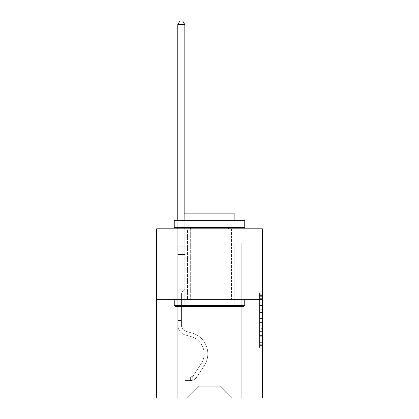 <?xml version="1.0" encoding="UTF-8"?>
<svg xmlns="http://www.w3.org/2000/svg" width="419" height="419" viewBox="0 0 419 419"><rect width="100%" height="100%" fill="white"/><g stroke="black" fill="none" stroke-linecap="round" stroke-linejoin="round"><path stroke-width="0.31" stroke-dasharray="2.1 1.57" d="M259.565 309.688L259.565 318.55L262.383 318.55L262.383 345.403L262.383 295.568L262.383 318.55L259.565 318.55L259.565 294.74L259.565 348.173L259.565 292.802L259.565 344.298L262.383 344.298L259.565 344.298L262.383 344.298L259.565 344.298L259.565 335.436L259.565 348.173L262.383 348.173L262.383 292.802L262.383 344.156L262.383 322.426L259.565 322.426L262.383 322.426L262.383 335.436L262.383 296.678L259.565 296.678L262.383 296.678L262.383 348.173L262.383 295.568L262.383 348.173L259.565 348.173L259.565 292.802L262.383 292.802L262.383 295.568L262.383 292.802L262.383 295.568L262.383 292.802L262.383 294.74L262.383 292.802L259.565 292.802L259.565 296.678L262.383 296.678L259.565 296.678L259.565 309.688L262.383 309.688M231.498 228.821L231.498 299.334L187.503 299.334L231.498 299.334L187.503 299.334L231.498 299.334L231.498 228.821L187.503 228.821L187.503 299.334L187.503 228.821L231.498 228.821M262.383 315.224L262.383 312.459L262.383 315.224L259.565 315.224L259.565 304.084L259.565 336.892L259.565 328.653L262.383 328.653L259.565 328.653L259.565 348.173L262.383 348.173L259.565 348.173L262.383 348.173L259.565 348.173L259.565 292.802L262.383 292.802L259.565 292.802L262.383 292.802L259.565 292.802L259.565 315.224L262.383 315.224M262.383 299.334L262.383 398.05L156.617 398.05L156.617 299.334L262.383 299.334L262.383 228.821L216.974 228.821L262.383 228.821L262.383 242.92L262.383 228.821L156.617 228.821L202.026 228.821L156.617 228.821L156.617 299.334L262.383 299.334L156.617 299.334M219.938 304.974L219.938 386.203L231.78 398.05L241.229 398.05L241.229 242.92L234.179 242.92L241.229 242.92L234.179 242.92L241.229 242.92L234.179 242.92L241.229 242.92L234.179 242.92L241.229 242.92L234.179 242.92L241.229 242.92L234.179 242.92L241.229 242.92L234.179 242.92L241.229 242.92L234.179 242.92L241.229 242.92L234.179 242.92L241.229 242.92L234.179 242.92L241.229 242.92L234.179 242.92L241.229 242.92L234.179 242.92L241.229 242.92L234.179 242.92L241.229 242.92L234.179 242.92L241.229 242.92L234.179 242.92L241.229 242.92L234.179 242.92L241.229 242.92L241.229 398.05L241.229 242.92L241.229 398.05L241.229 242.92L241.229 398.05L241.229 242.92L241.229 398.05L241.229 242.92L241.229 398.05L241.229 242.92L241.229 398.05L241.229 242.92L241.229 398.05L241.229 242.92L241.229 398.05L241.229 242.92L241.229 398.05L241.229 242.92L241.229 398.05L241.229 242.92L241.229 398.05L241.229 242.92L241.229 398.05L241.229 242.92L241.229 398.05L241.229 242.92L241.229 398.05L241.229 242.92L241.229 398.05L241.229 242.92L241.229 398.05L187.22 398.05L231.78 398.05L219.938 386.203L231.78 398.05L219.938 386.203L231.78 398.05L219.938 386.203L231.78 398.05L219.938 386.203L231.78 398.05L219.938 386.203L231.78 398.05L219.938 386.203L231.78 398.05L219.938 386.203L231.78 398.05L219.938 386.203L231.78 398.05L219.938 386.203L231.78 398.05L219.938 386.203L231.78 398.05L219.938 386.203L231.78 398.05L219.938 386.203L231.78 398.05L219.938 386.203L231.78 398.05L219.938 386.203L231.78 398.05L219.938 386.203L231.78 398.05L219.938 386.203L199.062 386.203L199.062 304.974L199.062 386.203L199.062 304.974L199.062 386.203L187.22 398.05L199.062 386.203L187.22 398.05L199.062 386.203L199.062 304.974L219.938 304.974L219.938 386.203L231.78 398.05L219.938 386.203L219.938 304.974L219.938 386.203L219.938 304.974L219.938 386.203L219.938 304.974L219.938 386.203L219.938 304.974L219.938 386.203L219.938 304.974L219.938 386.203L219.938 304.974L219.938 386.203L219.938 304.974L219.938 386.203L219.938 304.974L219.938 386.203L219.938 304.974L219.938 386.203L219.938 304.974L219.938 386.203L219.938 304.974L219.938 386.203L219.938 304.974L219.938 386.203L219.938 304.974L219.938 386.203L219.938 304.974L219.938 386.203L219.938 304.974L219.938 386.203L219.938 304.974L184.821 304.974L184.821 242.92L177.771 242.92L177.771 398.05L187.22 398.05L177.771 398.05L187.22 398.05L177.771 398.05L187.22 398.05L177.771 398.05L187.22 398.05L177.771 398.05L187.22 398.05L177.771 398.05L187.22 398.05L177.771 398.05L187.22 398.05L177.771 398.05L187.22 398.05L177.771 398.05L187.22 398.05L177.771 398.05L187.22 398.05L177.771 398.05L187.22 398.05L177.771 398.05L187.22 398.05L177.771 398.05L187.22 398.05L177.771 398.05L187.22 398.05L177.771 398.05L187.22 398.05L177.771 398.05L187.22 398.05L177.771 398.05L177.771 242.92L177.771 398.05L177.771 242.92L177.771 398.05L177.771 242.92L177.771 398.05L177.771 242.92L177.771 398.05L177.771 242.92L177.771 398.05L177.771 242.92L177.771 398.05L177.771 242.92L177.771 398.05L177.771 242.92L177.771 398.05L177.771 242.92L177.771 398.05L177.771 242.92L177.771 398.05L177.771 242.92L177.771 398.05L177.771 242.92L177.771 398.05L177.771 242.92L177.771 398.05L177.771 242.92L177.771 398.05L177.771 242.92L177.771 398.05L177.771 242.92L184.821 242.92L177.771 242.92L184.821 242.92L177.771 242.92L184.821 242.92L177.771 242.92L184.821 242.92L177.771 242.92L184.821 242.92L177.771 242.92L184.821 242.92L177.771 242.92L184.821 242.92L177.771 242.92L184.821 242.92L177.771 242.92L184.821 242.92L177.771 242.92L184.821 242.92L177.771 242.92L184.821 242.92L177.771 242.92L184.821 242.92L177.771 242.92L184.821 242.92L177.771 242.92L184.821 242.92L177.771 242.92L184.821 242.92L177.771 242.92L184.821 242.92L184.821 304.974L184.821 242.92L184.821 304.974L184.821 242.92L184.821 304.974L184.821 242.92L184.821 304.974L184.821 242.92L184.821 304.974L184.821 242.92L184.821 304.974L184.821 242.92L184.821 304.974L184.821 242.92L184.821 304.974L184.821 242.92L184.821 304.974L184.821 242.92L184.821 304.974L184.821 242.92L184.821 304.974L184.821 242.92L184.821 304.974L184.821 242.92L184.821 304.974L184.821 242.92L184.821 304.974L184.821 242.92L184.821 304.974L184.821 242.92L184.821 304.974L199.062 304.974L184.821 304.974L199.062 304.974L184.821 304.974L199.062 304.974L184.821 304.974L199.062 304.974L184.821 304.974L199.062 304.974L184.821 304.974L199.062 304.974L184.821 304.974L199.062 304.974L184.821 304.974L199.062 304.974L184.821 304.974L199.062 304.974L184.821 304.974L199.062 304.974L184.821 304.974L199.062 304.974L184.821 304.974L199.062 304.974L184.821 304.974L199.062 304.974L184.821 304.974L199.062 304.974L184.821 304.974L199.062 304.974L184.821 304.974L199.062 304.974L199.062 386.203L187.22 398.05L199.062 386.203L199.062 304.974L199.062 386.203L187.22 398.05L199.062 386.203L199.062 304.974L199.062 386.203L187.22 398.05L199.062 386.203L199.062 304.974L199.062 386.203L187.22 398.05L199.062 386.203L199.062 304.974L199.062 386.203L187.22 398.05L199.062 386.203L199.062 304.974L199.062 386.203L187.22 398.05L199.062 386.203L199.062 304.974L199.062 386.203L187.22 398.05L199.062 386.203L199.062 304.974L199.062 386.203L187.22 398.05L199.062 386.203L199.062 304.974L199.062 386.203L187.22 398.05L199.062 386.203L199.062 304.974L199.062 386.203L187.22 398.05L199.062 386.203L199.062 304.974L199.062 386.203L187.22 398.05L199.062 386.203L199.062 304.974L199.062 386.203L187.22 398.05L199.062 386.203L199.062 304.974L199.062 386.203L187.22 398.05L199.062 386.203L199.062 304.974L199.062 386.203L187.22 398.05L199.062 386.203L199.062 304.974L199.062 386.203L187.22 398.05L199.062 386.203L219.938 386.203L219.938 304.974L234.179 304.974L219.938 304.974M202.026 242.92L156.617 242.92L202.026 242.92L202.026 228.821L202.026 242.92M156.617 242.92L156.617 228.821L156.617 242.92M216.974 242.92L262.383 242.92L216.974 242.92L216.974 228.821L216.974 242.92M234.179 242.92L234.179 304.974L234.179 242.92M259.565 318.55L262.383 318.55L259.565 318.55M259.565 294.74L259.565 292.802L259.565 294.74L262.383 294.74L259.565 294.74M259.565 336.75L259.565 325.191L259.565 336.75L262.383 336.75L259.565 336.75M259.565 325.191L259.565 322.426L262.383 322.426L259.565 322.426L259.565 325.191L262.383 325.191L259.565 325.191M259.565 304.084L259.565 296.678L259.565 304.084L262.383 304.084L259.565 304.084M259.565 292.802L262.383 292.802L259.565 292.802L259.565 295.568L259.565 292.802L262.383 292.802M259.565 348.173L262.383 348.173L259.565 348.173L259.565 345.403L259.565 348.173M177.771 320.488L177.771 24.616L177.771 254.485L177.771 24.616L184.821 24.616L184.821 245.178L184.821 24.616L177.771 24.616L179.887 20.95L182.705 20.95L179.887 20.95L177.771 24.616L177.771 254.485L177.771 24.616L184.821 24.616L182.705 20.95L184.821 24.616L184.821 254.485L177.771 254.485L177.771 24.616L179.887 20.95L182.705 20.95L179.887 20.95L177.771 24.616L177.771 254.485L177.771 24.616L184.821 24.616L177.771 24.616L179.887 20.95L182.705 20.95L184.821 24.616L182.705 20.95L179.887 20.95L177.771 24.616L177.771 254.485L177.771 24.616L184.821 24.616L184.821 245.178L184.821 24.616L177.771 24.616L179.887 20.95L182.705 20.95L184.821 24.616L182.705 20.95L179.887 20.95L177.771 24.616L177.771 254.485L177.771 24.616L184.821 24.616L184.821 246.231L184.821 24.616L177.771 24.616L179.887 20.95L182.705 20.95L184.821 24.616L182.705 20.95L179.887 20.95L177.771 24.616L177.771 254.485L177.771 24.616L184.821 24.616L184.821 288.895L183.229 290.487A6.128 6.128 0 0 0 181.437 294.819A6.128 6.128 0 0 1 183.229 290.487L184.821 288.895L184.821 254.485L177.771 254.485L177.771 24.616L179.887 20.95L182.705 20.95L184.821 24.616L177.771 24.616L177.771 254.485L177.771 24.616L184.821 24.616L182.705 20.95L179.887 20.95L177.771 24.616L179.887 20.95L182.705 20.95L184.821 24.616L184.821 245.178L184.821 24.616L177.771 24.616L177.771 325.06A10.297 10.297 0 0 0 185.303 334.975A10.297 10.297 0 0 1 177.771 325.06L177.771 254.485L184.821 254.485L184.821 245.178L184.821 288.895L183.229 290.487A6.128 6.128 0 0 0 181.437 294.819A6.128 6.128 0 0 1 183.229 290.487L184.821 288.895L184.821 254.485L177.771 254.485L177.771 325.06A10.297 10.297 0 0 0 185.303 334.975A10.297 10.297 0 0 1 177.771 325.06L177.771 254.485L184.821 254.485L184.821 24.616L182.705 20.95L179.887 20.95L177.771 24.616L184.821 24.616L184.821 288.895L183.229 290.487A6.128 6.128 0 0 0 181.437 294.819A6.128 6.128 0 0 1 183.229 290.487L184.821 288.895L184.821 254.485L177.771 254.485L177.771 325.06A10.297 10.297 0 0 0 185.303 334.975A10.297 10.297 0 0 1 177.771 325.06L177.771 254.485L184.821 254.485L184.821 24.616L177.771 24.616L179.887 20.95L182.705 20.95L184.821 24.616L182.705 20.95L179.887 20.95L177.771 24.616L177.771 245.178L177.771 24.616L184.821 24.616L184.821 288.895L183.229 290.487A6.128 6.128 0 0 0 181.437 294.819A6.128 6.128 0 0 1 183.229 290.487L184.821 288.895L184.821 254.485L177.771 254.485L177.771 325.06A10.297 10.297 0 0 0 185.303 334.975L191.038 336.577L185.303 334.975A10.297 10.297 0 0 1 177.771 325.06L177.771 254.485L184.821 254.485L184.821 24.616L177.771 24.616L179.887 20.95L182.705 20.95L184.821 24.616L182.705 20.95L179.887 20.95L177.771 24.616L177.771 246.231L177.771 24.616L184.821 24.616L184.821 288.895L183.229 290.487A6.128 6.128 0 0 0 181.437 294.819A6.128 6.128 0 0 1 183.229 290.487L184.821 288.895L184.821 254.485L177.771 254.485L177.771 325.06A10.297 10.297 0 0 0 185.303 334.975A10.297 10.297 0 0 1 177.771 325.06L177.771 254.485L184.821 254.485L184.821 24.616L177.771 24.616L179.887 20.95L182.705 20.95L184.821 24.616L182.705 20.95L179.887 20.95L177.771 24.616L177.771 254.485L184.821 254.485L184.821 288.895L183.229 290.487A6.128 6.128 0 0 0 181.437 294.819A6.128 6.128 0 0 1 183.229 290.487L184.821 288.895L184.821 246.231L184.821 254.485L177.771 254.485L177.771 325.06A10.297 10.297 0 0 0 185.303 334.975A10.297 10.297 0 0 1 177.771 325.06L177.771 254.485L184.821 254.485L184.821 288.895L183.229 290.487A6.128 6.128 0 0 0 181.437 294.819A6.128 6.128 0 0 1 183.229 290.487L184.821 288.895L184.821 245.178L184.821 254.485L177.771 254.485L177.771 325.06A10.297 10.297 0 0 0 185.303 334.975L191.038 336.577L185.303 334.975A10.297 10.297 0 0 1 177.771 325.06L177.771 254.485L184.821 254.485L184.821 288.895L183.229 290.487A6.128 6.128 0 0 0 181.437 294.819A6.128 6.128 0 0 1 183.229 290.487L184.821 288.895L184.821 24.616L184.821 254.485L177.771 254.485L177.771 325.06A10.297 10.297 0 0 0 185.303 334.975A10.297 10.297 0 0 1 177.771 325.06L177.771 254.485L184.821 254.485L184.821 288.895L183.229 290.487A6.128 6.128 0 0 0 181.437 294.819A6.128 6.128 0 0 1 183.229 290.487L184.821 288.895L184.821 24.616L177.771 24.616L184.821 24.616L182.705 20.95L184.821 24.616L184.821 254.485L177.771 254.485L177.771 325.06A10.297 10.297 0 0 0 185.303 334.975A10.297 10.297 0 0 1 177.771 325.06L177.771 254.485L184.821 254.485L184.821 288.895L183.229 290.487A6.128 6.128 0 0 0 181.437 294.819A6.128 6.128 0 0 1 183.229 290.487L184.821 288.895L184.821 24.616L177.771 24.616L179.887 20.95L182.705 20.95L179.887 20.95L177.771 24.616L177.771 245.178L177.771 24.616L184.821 24.616L182.705 20.95L184.821 24.616L184.821 254.485L177.771 254.485L177.771 325.06A10.297 10.297 0 0 0 185.303 334.975L191.038 336.577A17.912 17.912 0 0 1 201.204 363.655A17.912 17.912 0 0 0 191.038 336.577L185.303 334.975A10.297 10.297 0 0 1 177.771 325.06L177.771 254.485L184.821 254.485L184.821 288.895L183.229 290.487A6.128 6.128 0 0 0 181.437 294.819A6.128 6.128 0 0 1 183.229 290.487L184.821 288.895L184.821 24.616L177.771 24.616L179.887 20.95L182.705 20.95L179.887 20.95L177.771 24.616L177.771 246.231L177.771 24.616L184.821 24.616L182.705 20.95L184.821 24.616L184.821 254.485L177.771 254.485L177.771 325.06A10.297 10.297 0 0 0 185.303 334.975A10.297 10.297 0 0 1 177.771 325.06L177.771 254.485L184.821 254.485L184.821 288.895L183.229 290.487A6.128 6.128 0 0 0 181.437 294.819A6.128 6.128 0 0 1 183.229 290.487L184.821 288.895L184.821 24.616L177.771 24.616L179.887 20.95L182.705 20.95L179.887 20.95L177.771 24.616L177.771 325.06A10.297 10.297 0 0 0 185.303 334.975A10.297 10.297 0 0 1 177.771 325.06L177.771 254.485L184.821 254.485L184.821 288.895L183.229 290.487A6.128 6.128 0 0 0 181.437 294.819A6.128 6.128 0 0 1 183.229 290.487L184.821 288.895L184.821 254.485L177.771 254.485L177.771 325.06A10.297 10.297 0 0 0 185.303 334.975L191.038 336.577L185.303 334.975A10.297 10.297 0 0 1 177.771 325.06L177.771 254.485L184.821 254.485L184.821 246.231L184.821 288.895L183.229 290.487A6.128 6.128 0 0 0 181.437 294.819A6.128 6.128 0 0 1 183.229 290.487L184.821 288.895L184.821 254.485L177.771 254.485L177.771 325.06A10.297 10.297 0 0 0 185.303 334.975A10.297 10.297 0 0 1 177.771 325.06L177.771 254.485L184.821 254.485L184.821 245.178L184.821 288.895L183.229 290.487A6.128 6.128 0 0 0 181.437 294.819A6.128 6.128 0 0 1 183.229 290.487L184.821 288.895L184.821 254.485L177.771 254.485L177.771 325.06A10.297 10.297 0 0 0 185.303 334.975A10.297 10.297 0 0 1 177.771 325.06L177.771 254.485L184.821 254.485L184.821 24.616L182.705 20.95L184.821 24.616L184.821 288.895L183.229 290.487A6.128 6.128 0 0 0 181.437 294.819A6.128 6.128 0 0 1 183.229 290.487L184.821 288.895L184.821 254.485L177.771 254.485L177.771 325.06L177.771 320.488L181.437 320.488L181.437 318.796L177.771 318.796L181.437 318.796L181.437 325.06L181.437 294.819L181.437 325.06A6.631 6.631 0 0 0 186.282 331.445A6.631 6.631 0 0 1 181.437 325.06L181.437 294.819L181.437 325.06L181.437 318.796L177.771 318.796L181.437 318.796L181.437 325.06A6.631 6.631 0 0 0 186.282 331.445A6.631 6.631 0 0 1 181.437 325.06L181.437 294.819L181.437 325.06A6.631 6.631 0 0 0 186.282 331.445A6.631 6.631 0 0 1 181.437 325.06L181.437 294.819L181.437 325.06L181.437 318.796L177.771 318.796L181.437 318.796L181.437 325.06A6.631 6.631 0 0 0 186.282 331.445L192.022 333.042L186.282 331.445A6.631 6.631 0 0 1 181.437 325.06L181.437 294.819L181.437 325.06A6.631 6.631 0 0 0 186.282 331.445A6.631 6.631 0 0 1 181.437 325.06L181.437 294.819L181.437 325.06L181.437 318.796L177.771 318.796L181.437 318.796L181.437 325.06A6.631 6.631 0 0 0 186.282 331.445A6.631 6.631 0 0 1 181.437 325.06L181.437 294.819L181.437 325.06A6.631 6.631 0 0 0 186.282 331.445L192.022 333.042L186.282 331.445A6.631 6.631 0 0 1 181.437 325.06L181.437 294.819L181.437 325.06L181.437 318.796L177.771 318.796L181.437 318.796L181.437 325.06A6.631 6.631 0 0 0 186.282 331.445A6.631 6.631 0 0 1 181.437 325.06L181.437 294.819L181.437 325.06A6.631 6.631 0 0 0 186.282 331.445A6.631 6.631 0 0 1 181.437 325.06L181.437 294.819L181.437 325.06L181.437 318.796L177.771 318.796L181.437 318.796L181.437 325.06A6.631 6.631 0 0 0 186.282 331.445L192.022 333.042L186.282 331.445A6.631 6.631 0 0 1 181.437 325.06L181.437 294.819L181.437 325.06A6.631 6.631 0 0 0 186.282 331.445A6.631 6.631 0 0 1 181.437 325.06L181.437 294.819L181.437 325.06L181.437 318.796L177.771 318.796L181.437 318.796L181.437 325.06A6.631 6.631 0 0 0 186.282 331.445A6.631 6.631 0 0 1 181.437 325.06L181.437 294.819L181.437 325.06A6.631 6.631 0 0 0 186.282 331.445L192.022 333.042A21.579 21.579 0 0 1 204.273 365.667A21.579 21.579 0 0 0 192.022 333.042L186.282 331.445A6.631 6.631 0 0 1 181.437 325.06L181.437 294.819L181.437 325.06L181.437 318.796L177.771 318.796L181.437 318.796L181.437 325.06A6.631 6.631 0 0 0 186.282 331.445A6.631 6.631 0 0 1 181.437 325.06L181.437 294.819L181.437 325.06A6.631 6.631 0 0 0 186.282 331.445A6.631 6.631 0 0 1 181.437 325.06L181.437 294.819L181.437 325.06L181.437 320.488L177.771 320.488M190.603 380.562A7.474 7.474 0 0 0 196.71 377.189L204.273 365.667A21.579 21.579 0 0 0 192.022 333.042L186.282 331.445A6.631 6.631 0 0 1 181.437 325.06A6.631 6.631 0 0 0 186.282 331.445A6.631 6.631 0 0 1 181.437 325.06A6.631 6.631 0 0 0 186.282 331.445L192.022 333.042A21.579 21.579 0 0 1 204.273 365.667A21.579 21.579 0 0 0 192.022 333.042L186.282 331.445A6.631 6.631 0 0 1 181.437 325.06A6.631 6.631 0 0 0 186.282 331.445A6.631 6.631 0 0 1 181.437 325.06A6.631 6.631 0 0 0 186.282 331.445L192.022 333.042L186.282 331.445A6.631 6.631 0 0 1 181.437 325.06A6.631 6.631 0 0 0 186.282 331.445L192.022 333.042L186.282 331.445A6.631 6.631 0 0 1 181.437 325.06A6.631 6.631 0 0 0 186.282 331.445A6.631 6.631 0 0 1 181.437 325.06A6.631 6.631 0 0 0 186.282 331.445L192.022 333.042A21.579 21.579 0 0 1 204.273 365.667L196.71 377.189L204.273 365.667A21.579 21.579 0 0 0 192.022 333.042L186.282 331.445A6.631 6.631 0 0 1 181.437 325.06A6.631 6.631 0 0 0 186.282 331.445L192.022 333.042L186.282 331.445A6.631 6.631 0 0 1 181.437 325.06A6.631 6.631 0 0 0 186.282 331.445A6.631 6.631 0 0 1 181.437 325.06A6.631 6.631 0 0 0 186.282 331.445L192.022 333.042L186.282 331.445A6.631 6.631 0 0 1 181.437 325.06A6.631 6.631 0 0 0 186.282 331.445L192.022 333.042A21.579 21.579 0 0 1 204.273 365.667A21.579 21.579 0 0 0 192.022 333.042L186.282 331.445A6.631 6.631 0 0 1 181.437 325.06A6.631 6.631 0 0 0 186.282 331.445A6.631 6.631 0 0 1 181.437 325.06A6.631 6.631 0 0 0 186.282 331.445L192.022 333.042L186.282 331.445A6.631 6.631 0 0 1 181.437 325.06A6.631 6.631 0 0 0 186.282 331.445L192.022 333.042L186.282 331.445A6.631 6.631 0 0 1 181.437 325.06A6.631 6.631 0 0 0 186.282 331.445A6.631 6.631 0 0 1 181.437 325.06A6.631 6.631 0 0 0 186.282 331.445L192.022 333.042A21.579 21.579 0 0 1 204.273 365.667A21.579 21.579 0 0 0 192.022 333.042L186.282 331.445A6.631 6.631 0 0 1 181.437 325.06A6.631 6.631 0 0 0 186.282 331.445L192.022 333.042A21.579 21.579 0 0 1 204.273 365.667L196.71 377.189L204.273 365.667A21.579 21.579 0 0 0 192.022 333.042L186.282 331.445L192.022 333.042A21.579 21.579 0 0 1 204.273 365.667A21.579 21.579 0 0 0 192.022 333.042L186.282 331.445L192.022 333.042A21.579 21.579 0 0 1 204.273 365.667A21.579 21.579 0 0 0 192.022 333.042L186.282 331.445L192.022 333.042A21.579 21.579 0 0 1 204.273 365.667L196.71 377.189A7.474 7.474 0 0 1 192.719 380.216A7.474 7.474 0 0 0 196.71 377.189L204.273 365.667A21.579 21.579 0 0 0 192.022 333.042L186.282 331.445L192.022 333.042A21.579 21.579 0 0 1 204.273 365.667A21.579 21.579 0 0 0 192.022 333.042L186.282 331.445L192.022 333.042A21.579 21.579 0 0 1 204.273 365.667A21.579 21.579 0 0 0 192.022 333.042L186.282 331.445L192.022 333.042A21.579 21.579 0 0 1 204.273 365.667L196.71 377.189L204.273 365.667A21.579 21.579 0 0 0 192.022 333.042L186.282 331.445L192.022 333.042A21.579 21.579 0 0 1 204.273 365.667A21.579 21.579 0 0 0 192.022 333.042L186.282 331.445L192.022 333.042A21.579 21.579 0 0 1 204.273 365.667A21.579 21.579 0 0 0 192.022 333.042L186.282 331.445L192.022 333.042A21.579 21.579 0 0 1 204.273 365.667L196.71 377.189L204.273 365.667A21.579 21.579 0 0 0 192.022 333.042L186.282 331.445L192.022 333.042A21.579 21.579 0 0 1 204.273 365.667A21.579 21.579 0 0 0 192.022 333.042A21.579 21.579 0 0 1 204.273 365.667L196.71 377.189A7.474 7.474 0 0 1 192.719 380.216C190.545 380.677 190.545 380.677 192.719 380.216C190.545 380.677 190.545 380.677 192.719 380.216A7.474 7.474 0 0 0 196.71 377.189L204.273 365.667A21.579 21.579 0 0 0 192.022 333.042A21.579 21.579 0 0 1 204.273 365.667A21.579 21.579 0 0 0 192.022 333.042A21.579 21.579 0 0 1 204.273 365.667L196.71 377.189L204.273 365.667A21.579 21.579 0 0 0 192.022 333.042A21.579 21.579 0 0 1 204.273 365.667L196.71 377.189L204.273 365.667A21.579 21.579 0 0 0 192.022 333.042A21.579 21.579 0 0 1 204.273 365.667A21.579 21.579 0 0 0 192.022 333.042A21.579 21.579 0 0 1 204.273 365.667L196.71 377.189A7.474 7.474 0 0 1 192.719 380.216C190.545 380.677 190.545 380.677 192.719 380.216C190.545 380.677 190.545 380.677 192.719 380.216A7.474 7.474 0 0 0 196.71 377.189L204.273 365.667A21.579 21.579 0 0 0 192.022 333.042A21.579 21.579 0 0 1 204.273 365.667L196.71 377.189L204.273 365.667A21.579 21.579 0 0 0 192.022 333.042A21.579 21.579 0 0 1 204.273 365.667A21.579 21.579 0 0 0 192.022 333.042A21.579 21.579 0 0 1 204.273 365.667L196.71 377.189L204.273 365.667A21.579 21.579 0 0 0 192.022 333.042A21.579 21.579 0 0 1 204.273 365.667L196.71 377.189A7.474 7.474 0 0 1 192.719 380.216C190.545 380.677 190.545 380.677 192.719 380.216C190.545 380.677 190.545 380.677 192.719 380.216A7.474 7.474 0 0 0 196.71 377.189L204.273 365.667A21.579 21.579 0 0 0 192.022 333.042A21.579 21.579 0 0 1 204.273 365.667A21.579 21.579 0 0 0 192.022 333.042A21.579 21.579 0 0 1 204.273 365.667L196.71 377.189L204.273 365.667A21.579 21.579 0 0 0 192.022 333.042A21.579 21.579 0 0 1 204.273 365.667L196.71 377.189L204.273 365.667A21.579 21.579 0 0 0 192.022 333.042A21.579 21.579 0 0 1 204.273 365.667A21.579 21.579 0 0 0 192.022 333.042A21.579 21.579 0 0 1 204.273 365.667L196.71 377.189A7.474 7.474 0 0 1 192.719 380.216C190.545 380.677 190.545 380.677 192.719 380.216C190.545 380.677 190.545 380.677 192.719 380.216A7.474 7.474 0 0 0 196.71 377.189L204.273 365.667A21.579 21.579 0 0 0 192.022 333.042A21.579 21.579 0 0 1 204.273 365.667L196.71 377.189A7.474 7.474 0 0 1 192.719 380.216C190.545 380.677 190.545 380.677 192.719 380.216C190.545 380.677 190.545 380.677 192.719 380.216A7.474 7.474 0 0 0 196.71 377.189L204.273 365.667L196.71 377.189A7.474 7.474 0 0 1 192.719 380.216C190.545 380.677 190.545 380.677 192.719 380.216C190.545 380.677 190.545 380.677 192.719 380.216A7.474 7.474 0 0 0 196.71 377.189L204.273 365.667L196.71 377.189A7.474 7.474 0 0 1 192.719 380.216C190.545 380.677 190.545 380.677 192.719 380.216C190.545 380.677 190.545 380.677 192.719 380.216A7.474 7.474 0 0 0 196.71 377.189L204.273 365.667L196.71 377.189A7.474 7.474 0 0 1 192.719 380.216C190.545 380.677 190.545 380.677 192.719 380.216C190.545 380.677 190.545 380.677 192.719 380.216A7.474 7.474 0 0 0 196.71 377.189L204.273 365.667L196.71 377.189A7.474 7.474 0 0 1 192.719 380.216C190.545 380.677 190.545 380.677 192.719 380.216C190.545 380.677 190.545 380.677 192.719 380.216A7.474 7.474 0 0 0 196.71 377.189L204.273 365.667L196.71 377.189A7.474 7.474 0 0 1 192.719 380.216C190.545 380.677 190.545 380.677 192.719 380.216C190.545 380.677 190.545 380.677 192.719 380.216A7.474 7.474 0 0 0 196.71 377.189L204.273 365.667L196.71 377.189A7.474 7.474 0 0 1 192.719 380.216C190.545 380.677 190.545 380.677 192.719 380.216C190.545 380.677 190.545 380.677 192.719 380.216A7.474 7.474 0 0 0 196.71 377.189L204.273 365.667L196.71 377.189A7.474 7.474 0 0 1 192.719 380.216C190.545 380.677 190.545 380.677 192.719 380.216C190.545 380.677 190.545 380.677 192.719 380.216A7.474 7.474 0 0 0 196.71 377.189L204.273 365.667L196.71 377.189A7.474 7.474 0 0 1 192.719 380.216C190.545 380.677 190.545 380.677 192.719 380.216C190.545 380.677 190.545 380.677 192.719 380.216A7.474 7.474 0 0 0 196.71 377.189L204.273 365.667L196.71 377.189A7.474 7.474 0 0 1 192.719 380.216C190.545 380.677 190.545 380.677 192.719 380.216C190.545 380.677 190.545 380.677 192.719 380.216A7.474 7.474 0 0 0 196.71 377.189L204.273 365.667L196.71 377.189A7.474 7.474 0 0 1 192.719 380.216C190.545 380.677 190.545 380.677 192.719 380.216C190.545 380.677 190.545 380.677 192.719 380.216A7.474 7.474 0 0 0 196.71 377.189A7.474 7.474 0 0 1 190.603 380.562L190.603 376.896A3.808 3.808 0 0 0 193.646 375.178L201.204 363.655A17.912 17.912 0 0 0 191.038 336.577L185.303 334.975L191.038 336.577A17.912 17.912 0 0 1 201.204 363.655A17.912 17.912 0 0 0 191.038 336.577L185.303 334.975A10.297 10.297 0 0 1 177.771 325.06A10.297 10.297 0 0 0 185.303 334.975A10.297 10.297 0 0 1 177.771 325.06A10.297 10.297 0 0 0 185.303 334.975L191.038 336.577L185.303 334.975A10.297 10.297 0 0 1 177.771 325.06A10.297 10.297 0 0 0 185.303 334.975A10.297 10.297 0 0 1 177.771 325.06A10.297 10.297 0 0 0 185.303 334.975L191.038 336.577L185.303 334.975A10.297 10.297 0 0 1 177.771 325.06A10.297 10.297 0 0 0 185.303 334.975L191.038 336.577A17.912 17.912 0 0 1 201.204 363.655L193.646 375.178L201.204 363.655A17.912 17.912 0 0 0 191.038 336.577L185.303 334.975A10.297 10.297 0 0 1 177.771 325.06A10.297 10.297 0 0 0 185.303 334.975A10.297 10.297 0 0 1 177.771 325.06A10.297 10.297 0 0 0 185.303 334.975L191.038 336.577L185.303 334.975A10.297 10.297 0 0 1 177.771 325.06A10.297 10.297 0 0 0 185.303 334.975L191.038 336.577L185.303 334.975A10.297 10.297 0 0 1 177.771 325.06A10.297 10.297 0 0 0 185.303 334.975A10.297 10.297 0 0 1 177.771 325.06A10.297 10.297 0 0 0 185.303 334.975L191.038 336.577A17.912 17.912 0 0 1 201.204 363.655A17.912 17.912 0 0 0 191.038 336.577L185.303 334.975A10.297 10.297 0 0 1 177.771 325.06A10.297 10.297 0 0 0 185.303 334.975L191.038 336.577L185.303 334.975A10.297 10.297 0 0 1 177.771 325.06A10.297 10.297 0 0 0 185.303 334.975A10.297 10.297 0 0 1 177.771 325.06A10.297 10.297 0 0 0 185.303 334.975L191.038 336.577L185.303 334.975A10.297 10.297 0 0 1 177.771 325.06A10.297 10.297 0 0 0 185.303 334.975L191.038 336.577A17.912 17.912 0 0 1 201.204 363.655A17.912 17.912 0 0 0 191.038 336.577L185.303 334.975A10.297 10.297 0 0 1 177.771 325.06A10.297 10.297 0 0 0 185.303 334.975A10.297 10.297 0 0 1 177.771 325.06A10.297 10.297 0 0 0 185.303 334.975L191.038 336.577L185.303 334.975A10.297 10.297 0 0 1 177.771 325.06A10.297 10.297 0 0 0 185.303 334.975L191.038 336.577A17.912 17.912 0 0 1 201.204 363.655L193.646 375.178L201.204 363.655A17.912 17.912 0 0 0 191.038 336.577L185.303 334.975L191.038 336.577A17.912 17.912 0 0 1 201.204 363.655A17.912 17.912 0 0 0 191.038 336.577L185.303 334.975L191.038 336.577A17.912 17.912 0 0 1 201.204 363.655A17.912 17.912 0 0 0 191.038 336.577L185.303 334.975L191.038 336.577A17.912 17.912 0 0 1 201.204 363.655L193.646 375.178A3.808 3.808 0 0 1 192.719 376.157C190.582 377.137 190.582 377.137 192.719 376.157C190.582 377.137 190.582 377.137 192.719 376.157A3.808 3.808 0 0 0 193.646 375.178L201.204 363.655A17.912 17.912 0 0 0 191.038 336.577L185.303 334.975L191.038 336.577A17.912 17.912 0 0 1 201.204 363.655A17.912 17.912 0 0 0 191.038 336.577L185.303 334.975L191.038 336.577A17.912 17.912 0 0 1 201.204 363.655A17.912 17.912 0 0 0 191.038 336.577L185.303 334.975L191.038 336.577A17.912 17.912 0 0 1 201.204 363.655L193.646 375.178L201.204 363.655A17.912 17.912 0 0 0 191.038 336.577L185.303 334.975L191.038 336.577A17.912 17.912 0 0 1 201.204 363.655A17.912 17.912 0 0 0 191.038 336.577L185.303 334.975L191.038 336.577A17.912 17.912 0 0 1 201.204 363.655A17.912 17.912 0 0 0 191.038 336.577L185.303 334.975L191.038 336.577A17.912 17.912 0 0 1 201.204 363.655L193.646 375.178L201.204 363.655A17.912 17.912 0 0 0 191.038 336.577L185.303 334.975L191.038 336.577A17.912 17.912 0 0 1 201.204 363.655A17.912 17.912 0 0 0 191.038 336.577A17.912 17.912 0 0 1 201.204 363.655L193.646 375.178A3.808 3.808 0 0 1 192.719 376.157C190.582 377.137 190.582 377.137 192.719 376.157C190.582 377.137 190.582 377.137 192.719 376.157A3.808 3.808 0 0 0 193.646 375.178L201.204 363.655A17.912 17.912 0 0 0 191.038 336.577A17.912 17.912 0 0 1 201.204 363.655A17.912 17.912 0 0 0 191.038 336.577A17.912 17.912 0 0 1 201.204 363.655L193.646 375.178L201.204 363.655A17.912 17.912 0 0 0 191.038 336.577A17.912 17.912 0 0 1 201.204 363.655L193.646 375.178L201.204 363.655A17.912 17.912 0 0 0 191.038 336.577A17.912 17.912 0 0 1 201.204 363.655A17.912 17.912 0 0 0 191.038 336.577A17.912 17.912 0 0 1 201.204 363.655L193.646 375.178A3.808 3.808 0 0 1 192.719 376.157C190.582 377.137 190.582 377.137 192.719 376.157C190.582 377.137 190.582 377.137 192.719 376.157A3.808 3.808 0 0 0 193.646 375.178L201.204 363.655A17.912 17.912 0 0 0 191.038 336.577A17.912 17.912 0 0 1 201.204 363.655L193.646 375.178L201.204 363.655A17.912 17.912 0 0 0 191.038 336.577A17.912 17.912 0 0 1 201.204 363.655A17.912 17.912 0 0 0 191.038 336.577A17.912 17.912 0 0 1 201.204 363.655L193.646 375.178L201.204 363.655A17.912 17.912 0 0 0 191.038 336.577A17.912 17.912 0 0 1 201.204 363.655L193.646 375.178A3.808 3.808 0 0 1 192.719 376.157C190.582 377.137 190.582 377.137 192.719 376.157C190.582 377.137 190.582 377.137 192.719 376.157A3.808 3.808 0 0 0 193.646 375.178L201.204 363.655A17.912 17.912 0 0 0 191.038 336.577A17.912 17.912 0 0 1 201.204 363.655A17.912 17.912 0 0 0 191.038 336.577A17.912 17.912 0 0 1 201.204 363.655L193.646 375.178L201.204 363.655A17.912 17.912 0 0 0 191.038 336.577A17.912 17.912 0 0 1 201.204 363.655L193.646 375.178L201.204 363.655A17.912 17.912 0 0 0 191.038 336.577A17.912 17.912 0 0 1 201.204 363.655A17.912 17.912 0 0 0 191.038 336.577A17.912 17.912 0 0 1 201.204 363.655L193.646 375.178A3.808 3.808 0 0 1 192.719 376.157C190.582 377.137 190.582 377.137 192.719 376.157C190.582 377.137 190.582 377.137 192.719 376.157A3.808 3.808 0 0 0 193.646 375.178L201.204 363.655A17.912 17.912 0 0 0 191.038 336.577A17.912 17.912 0 0 1 201.204 363.655L193.646 375.178A3.808 3.808 0 0 1 192.719 376.157C190.582 377.137 190.582 377.137 192.719 376.157C190.582 377.137 190.582 377.137 192.719 376.157A3.808 3.808 0 0 0 193.646 375.178L201.204 363.655L193.646 375.178A3.808 3.808 0 0 1 192.719 376.157C190.582 377.137 190.582 377.137 192.719 376.157C190.582 377.137 190.582 377.137 192.719 376.157A3.808 3.808 0 0 0 193.646 375.178L201.204 363.655L193.646 375.178A3.808 3.808 0 0 1 192.719 376.157C190.582 377.137 190.582 377.137 192.719 376.157C190.582 377.137 190.582 377.137 192.719 376.157A3.808 3.808 0 0 0 193.646 375.178L201.204 363.655L193.646 375.178A3.808 3.808 0 0 1 192.719 376.157C190.582 377.137 190.582 377.137 192.719 376.157C190.582 377.137 190.582 377.137 192.719 376.157A3.808 3.808 0 0 0 193.646 375.178L201.204 363.655L193.646 375.178A3.808 3.808 0 0 1 192.719 376.157C190.582 377.137 190.582 377.137 192.719 376.157C190.582 377.137 190.582 377.137 192.719 376.157A3.808 3.808 0 0 0 193.646 375.178L201.204 363.655L193.646 375.178A3.808 3.808 0 0 1 192.719 376.157C190.582 377.137 190.582 377.137 192.719 376.157C190.582 377.137 190.582 377.137 192.719 376.157A3.808 3.808 0 0 0 193.646 375.178L201.204 363.655L193.646 375.178A3.808 3.808 0 0 1 192.719 376.157C190.582 377.137 190.582 377.137 192.719 376.157C190.582 377.137 190.582 377.137 192.719 376.157A3.808 3.808 0 0 0 193.646 375.178L201.204 363.655L193.646 375.178A3.808 3.808 0 0 1 192.719 376.157C190.582 377.137 190.582 377.137 192.719 376.157C190.582 377.137 190.582 377.137 192.719 376.157A3.808 3.808 0 0 0 193.646 375.178L201.204 363.655L193.646 375.178A3.808 3.808 0 0 1 192.719 376.157C190.582 377.137 190.582 377.137 192.719 376.157C190.582 377.137 190.582 377.137 192.719 376.157A3.808 3.808 0 0 0 193.646 375.178L201.204 363.655L193.646 375.178A3.808 3.808 0 0 1 192.719 376.157C190.582 377.137 190.582 377.137 192.719 376.157C190.582 377.137 190.582 377.137 192.719 376.157A3.808 3.808 0 0 0 193.646 375.178L201.204 363.655L193.646 375.178A3.808 3.808 0 0 1 192.719 376.157C190.582 377.137 190.582 377.137 192.719 376.157C190.582 377.137 190.582 377.137 192.719 376.157A3.808 3.808 0 0 0 193.646 375.178A3.808 3.808 0 0 1 190.603 376.896L190.603 380.562L184.962 380.562L190.603 380.562A7.474 7.474 0 0 0 196.71 377.189A7.474 7.474 0 0 1 190.603 380.562L190.603 376.896L184.962 376.896L190.603 376.896A3.808 3.808 0 0 0 193.646 375.178A3.808 3.808 0 0 1 190.603 376.896L190.603 380.562L184.962 380.562L184.962 376.896L184.962 380.562L190.603 380.562A7.474 7.474 0 0 0 196.71 377.189A7.474 7.474 0 0 1 190.603 380.562L190.603 376.896L184.962 376.896L190.603 376.896A3.808 3.808 0 0 0 193.646 375.178A3.808 3.808 0 0 1 190.603 376.896L190.603 380.562L184.962 380.562L184.962 376.896L184.962 380.562L190.603 380.562A7.474 7.474 0 0 0 196.71 377.189A7.474 7.474 0 0 1 190.603 380.562L190.603 376.896L184.962 376.896L190.603 376.896A3.808 3.808 0 0 0 193.646 375.178A3.808 3.808 0 0 1 190.603 376.896L190.603 380.562L184.962 380.562L184.962 376.896L184.962 380.562L190.603 380.562A7.474 7.474 0 0 0 196.71 377.189A7.474 7.474 0 0 1 190.603 380.562L190.603 376.896L184.962 376.896L190.603 376.896A3.808 3.808 0 0 0 193.646 375.178A3.808 3.808 0 0 1 190.603 376.896L190.603 380.562L184.962 380.562L184.962 376.896L184.962 380.562L190.603 380.562A7.474 7.474 0 0 0 196.71 377.189A7.474 7.474 0 0 1 190.603 380.562L190.603 376.896L184.962 376.896L190.603 376.896A3.808 3.808 0 0 0 193.646 375.178A3.808 3.808 0 0 1 190.603 376.896L190.603 380.562L184.962 380.562L184.962 376.896L184.962 380.562L190.603 380.562A7.474 7.474 0 0 0 196.71 377.189A7.474 7.474 0 0 1 190.603 380.562L190.603 376.896L184.962 376.896L190.603 376.896A3.808 3.808 0 0 0 193.646 375.178A3.808 3.808 0 0 1 190.603 376.896L190.603 380.562L184.962 380.562L184.962 376.896L184.962 380.562L190.603 380.562A7.474 7.474 0 0 0 196.71 377.189A7.474 7.474 0 0 1 190.603 380.562L190.603 376.896L184.962 376.896L190.603 376.896A3.808 3.808 0 0 0 193.646 375.178A3.808 3.808 0 0 1 190.603 376.896L190.603 380.562L184.962 380.562L184.962 376.896L184.962 380.562L190.603 380.562A7.474 7.474 0 0 0 196.71 377.189A7.474 7.474 0 0 1 190.603 380.562L190.603 376.896L184.962 376.896L190.603 376.896A3.808 3.808 0 0 0 193.646 375.178A3.808 3.808 0 0 1 190.603 376.896L190.603 380.562L184.962 380.562L184.962 376.896L184.962 380.562L190.603 380.562A7.474 7.474 0 0 0 196.71 377.189A7.474 7.474 0 0 1 190.603 380.562L190.603 376.896L184.962 376.896L190.603 376.896A3.808 3.808 0 0 0 193.646 375.178A3.808 3.808 0 0 1 190.603 376.896L190.603 380.562L184.962 380.562L184.962 376.896L184.962 380.562L190.603 380.562A7.474 7.474 0 0 0 196.71 377.189A7.474 7.474 0 0 1 190.603 380.562L190.603 376.896L184.962 376.896L190.603 376.896A3.808 3.808 0 0 0 193.646 375.178A3.808 3.808 0 0 1 190.603 376.896L190.603 380.562L184.962 380.562L184.962 376.896L184.962 380.562L190.603 380.562A7.474 7.474 0 0 0 196.71 377.189A7.474 7.474 0 0 1 190.603 380.562L190.603 376.896L184.962 376.896L190.603 376.896A3.808 3.808 0 0 0 193.646 375.178A3.808 3.808 0 0 1 190.603 376.896L190.603 380.562L184.962 380.562L184.962 376.896L184.962 380.562L190.603 380.562A7.474 7.474 0 0 0 196.71 377.189A7.474 7.474 0 0 1 190.603 380.562L190.603 376.896L184.962 376.896L190.603 376.896A3.808 3.808 0 0 0 193.646 375.178A3.808 3.808 0 0 1 190.603 376.896L190.603 380.562L184.962 380.562L184.962 376.896L184.962 380.562L190.603 380.562A7.474 7.474 0 0 0 196.71 377.189A7.474 7.474 0 0 1 190.603 380.562L190.603 376.896L184.962 376.896L190.603 376.896A3.808 3.808 0 0 0 193.646 375.178A3.808 3.808 0 0 1 190.603 376.896L190.603 380.562L184.962 380.562L184.962 376.896L184.962 380.562L190.603 380.562A7.474 7.474 0 0 0 196.71 377.189A7.474 7.474 0 0 1 190.603 380.562L190.603 376.896L184.962 376.896L190.603 376.896A3.808 3.808 0 0 0 193.646 375.178A3.808 3.808 0 0 1 190.603 376.896L190.603 380.562L184.962 380.562L184.962 376.896L184.962 380.562L190.603 380.562A7.474 7.474 0 0 0 196.71 377.189A7.474 7.474 0 0 1 190.603 380.562L190.603 376.896L184.962 376.896L190.603 376.896A3.808 3.808 0 0 0 193.646 375.178A3.808 3.808 0 0 1 190.603 376.896L190.603 380.562L184.962 380.562L184.962 376.896L184.962 380.562L190.603 380.562M175.09 306.383L243.91 306.383L244.754 305.54L174.246 305.54L244.754 305.54L174.246 305.54L175.09 306.383L243.91 306.383L175.09 306.383M193.143 305.54L192.295 306.383L226.705 306.383L192.295 306.383L226.705 306.383L192.295 306.383L193.143 305.54L193.143 213.873L225.857 213.873L193.143 213.873L225.857 213.873L193.143 213.873L193.143 305.54L225.857 305.54L226.705 306.383L225.857 305.54L193.143 305.54L225.857 305.54L225.857 213.873L225.857 305.54L193.143 305.54M244.754 220.357L174.246 220.357L174.246 227.412L244.754 227.412L174.246 227.412L244.754 227.412L244.754 220.357L174.246 220.357L244.754 220.357M184.114 220.357L234.886 220.357L234.886 213.873L184.114 213.873L234.886 213.873L184.114 213.873L184.114 220.357L234.886 220.357M174.246 299.334L244.754 299.334L174.246 299.334L244.754 299.334L174.246 299.334L174.246 305.54M244.754 299.334L244.754 305.54M190.32 227.412L228.68 227.412L190.32 227.412L228.68 227.412L190.32 227.412L190.32 299.334L228.68 299.334L190.32 299.334L228.68 299.334L190.32 299.334L190.32 228.821M228.68 227.412L228.68 228.821M177.771 228.821L177.771 24.616L184.821 24.616L177.771 24.616L179.887 20.95L182.705 20.95L179.887 20.95L177.771 24.616L177.771 245.178L177.771 24.616L184.821 24.616L182.705 20.95L184.821 24.616L184.821 245.178L184.821 24.616L177.771 24.616L179.887 20.95L182.705 20.95L179.887 20.95L177.771 24.616L184.821 24.616L182.705 20.95L184.821 24.616L184.821 228.821M184.962 376.896L190.462 376.896L184.962 376.896L184.962 380.562L184.962 376.896M177.771 245.178L177.771 246.231L177.771 245.178L184.821 245.178L177.771 245.178M177.771 220.357L177.771 227.412M192.719 380.216C190.545 380.677 190.545 380.677 192.719 380.216C190.545 380.677 190.545 380.677 192.719 380.216L192.719 376.157L192.719 380.216M184.821 213.873L184.821 227.412M184.821 24.616L182.705 20.95L179.887 20.95L177.771 24.616M259.565 335.436L262.383 335.436L259.565 335.436M259.565 331.282L262.383 331.282M259.565 305.535L262.383 305.535L259.565 305.535M259.565 295.568L262.383 295.568M259.565 345.403L262.383 345.403M259.565 342.36L262.383 342.36M259.565 298.616L262.383 298.616M259.565 315.779L262.383 315.779L259.565 315.779M259.565 331.424L262.383 331.424L259.565 331.424M259.565 336.892L262.383 336.892L259.565 336.892M259.565 312.459L262.383 312.459L259.565 312.459M177.771 246.231L184.821 246.231L177.771 246.231M259.565 344.156L262.383 344.156M259.565 344.298L262.383 344.298M259.565 296.678L262.383 296.678M191.027 376.854L191.027 380.541L191.027 376.854"/><path stroke-width="0.63" d="M262.383 299.334L262.383 398.05L156.617 398.05L156.617 228.821L262.383 228.821L262.383 299.334L156.617 299.334M175.09 306.383L174.246 305.54L244.754 305.54L243.91 306.383L175.09 306.383M244.754 220.357L244.754 227.412L174.246 227.412L174.246 220.357L244.754 220.357M184.114 220.357L184.114 213.873L234.886 213.873L234.886 220.357M244.754 299.334L244.754 305.54M174.246 299.334L174.246 305.54M228.68 227.412L228.68 228.821M190.32 227.412L190.32 228.821M184.821 213.873L184.821 24.616L177.771 24.616L177.771 220.357M177.771 227.412L177.771 228.821M184.821 227.412L184.821 228.821M177.771 24.616L179.887 20.95L182.705 20.95L184.821 24.616"/></g></svg>
